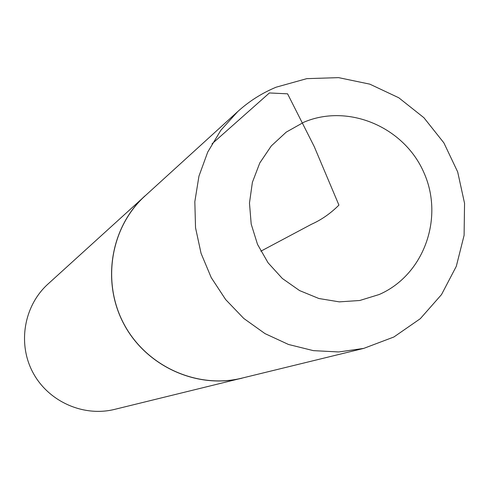 <?xml version="1.0" encoding="UTF-8"?>
<svg xmlns="http://www.w3.org/2000/svg" width="489" height="489" viewBox="0 0 489 489"><rect width="100%" height="100%" fill="white"/><g stroke="black" fill="none" stroke-linecap="round" stroke-linejoin="round"><path stroke-width="0.73" d="M148.057 193.192L47.922 284.103C23.967 305.735 17.421 343.571 32.891 372.471C48.215 401.451 83.246 417.166 114.573 409.391L245.924 377.153M145.044 195.82C110.606 226.896 101.302 281.878 123.882 324.066C146.248 366.359 197.043 389.372 242.061 378.18M237.758 111.553L145.044 195.93C110.673 226.994 101.406 281.896 123.955 324.024C146.29 366.267 197 389.262 241.969 378.119L363.755 348.388L393.871 337L420.289 318.7L441.518 294.586L456.304 266.322L464.098 235.331L464.55 203.29L457.68 171.914L443.89 142.874L423.902 117.708L398.779 97.769L369.831 84.151L338.596 77.635L306.774 78.65L276.12 87.195C261.951 93.093 249.164 101.211 237.758 111.553L220.839 130.27L207.733 152.061L198.95 176.15L194.83 201.688L195.533 227.74L201.065 253.357L211.23 277.599L225.655 299.568L243.803 318.473L265.014 333.62L288.492 344.47L313.382 350.644L338.773 351.958L363.755 348.388M212.024 143.827L269.408 92.953L287.581 93.827L314.238 146.584L338.926 205.105C330.625 213.412 321.456 219.805 311.42 224.292L260.82 251.212M379.171 294.519C423.682 275.215 444.287 218.32 424.012 172.862C404.385 127.128 348.51 103.222 303.938 122.171L286.254 132.116L271.285 145.936L259.793 162.953L252.391 182.318L249.469 203.051L251.199 224.09L257.507 244.353L268.07 262.801L282.336 278.479L299.574 290.582L318.889 298.51L339.287 301.866L359.727 300.503L379.171 294.519"/></g></svg>
